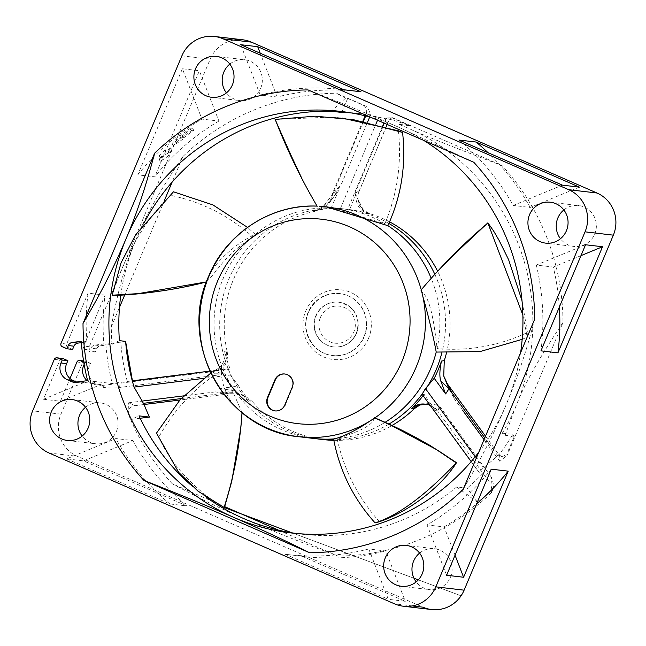 <?xml version="1.0" encoding="UTF-8"?>
<svg xmlns="http://www.w3.org/2000/svg" width="646" height="646" viewBox="0 0 646 646"><rect width="100%" height="100%" fill="white"/><g stroke="black" fill="none" stroke-linecap="round" stroke-linejoin="round"><path stroke-width="0.48" stroke-dasharray="3.23 2.42" d="M230.186 369.027L210.572 371.49A16.723 16.303 -83.3 0 0 224.574 351.044A115.755 112.88 -83.3 0 0 230.186 369.027L228.208 368.809L209.853 371.111L228.232 368.809M87.226 380.696A12.863 12.54 -83.3 0 0 90.149 382.489L94.534 384.402L100.195 385.073L103.626 387.447C110.482 388.23 115.747 388.238 119.429 387.471L118.912 383.385L101.672 385.509L95.81 383.151A12.863 12.54 96.7 0 1 89.261 366.29L90.505 363.335L85.902 361.324A2.576 2.511 -83.3 0 0 82.599 362.681L60.958 414.159A32.155 31.355 -83.3 0 0 77.318 456.31L422.88 607.175M94.534 384.402A6.428 6.274 -83.3 0 0 97.748 384.871L101.164 384.443L60.449 401.239L70.01 378.508M61.838 358.498A2.576 2.511 -83.3 0 0 59.957 360.024L43.468 399.252L84.182 382.448L101.164 384.443M84.182 382.448L80.766 382.876A6.428 6.274 96.7 0 1 77.552 382.416L76.656 382.02M87.622 380.647L112.242 383.538L132.244 380.833M338.447 190.691L333.974 191.482L329.961 201.463L338.447 190.691L330.865 208.731A115.755 112.88 -83.3 0 0 312.712 210.967L314.529 211.42A115.755 112.88 -83.3 0 0 233.481 279.403A115.755 112.88 -83.3 0 0 227.19 351.65L226.278 351.238A16.723 16.303 96.7 0 1 212.268 371.684L217.387 375.132L119.429 387.471M316.314 438.731A115.755 112.88 96.7 0 1 232.067 377.377A115.755 112.88 96.7 0 1 228.208 368.809A115.755 112.88 96.7 0 1 228.959 278.87A115.755 112.88 96.7 0 1 338.407 208.529L340.377 208.61L375.899 124.113M330.865 208.731L338.407 208.529A115.755 112.88 96.7 0 1 346.103 209.159A115.755 112.88 96.7 0 1 347.596 209.344L340.377 208.61M329.961 201.463L319.778 208.496L312.712 210.967M314.529 211.42C331.535 205.283 331.858 199.081 341.839 183.278L367.526 122.175M363.464 121.335L333.974 191.482L331.471 195.859L341.839 183.278M350.802 112.848A212.219 206.946 96.7 0 1 361.017 113.785A212.219 206.946 96.7 0 1 365.814 114.399L385.759 118.759L383.958 123.047M388.868 223.451A115.755 112.88 96.7 0 0 347.596 209.344L349.591 209.579A115.755 112.88 -83.3 0 1 367.622 213.503A16.723 16.303 -83.3 0 1 357.416 190.958L349.591 209.579M409.774 125.784L399.301 124.557A212.219 206.946 96.7 0 1 407.909 128.078C427.773 137.017 459.169 149.517 502.087 165.586L392.275 117.637L386.671 117.992L389.376 119.187A212.219 206.946 96.7 0 1 409.774 125.784L392.574 118.04A2.576 2.511 -83.3 0 0 389.385 119.187L385.759 118.759M362.907 105.088A10.288 0.646 -157.2 0 1 364.433 105.484L336.364 93.234L345.529 98.184L347.653 98.426L362.907 105.088A6.428 6.274 -83.3 0 1 366.177 113.518L365.725 115.957M120.81 295.109A212.219 206.946 96.7 0 1 135.773 240.36A212.219 206.946 96.7 0 1 144.341 222.353M423.711 140.4A212.219 206.946 -83.3 0 0 398.001 126.915A212.219 206.946 -83.3 0 0 370.691 117.249M478.791 452.16A212.219 206.946 -83.3 0 0 505.98 405.147A212.219 206.946 -83.3 0 0 520.619 352.659M399.301 124.557L407.909 128.078A212.219 206.946 96.7 0 1 515.888 406.31A212.219 206.946 96.7 0 1 502.322 433.159L505.115 435.299L514.24 436.365L506.779 454.122L507.207 455.22L562.989 322.507A231.518 225.761 96.7 0 0 502.087 165.586M357.416 190.958L359.2 191.192C357.424 193.865 357.504 198.37 359.451 204.701L363.383 210.015L354.977 193.388L359.119 191.151L386.138 126.874M233.731 40.068A32.155 31.355 -83.3 0 0 210.192 59.149L89.318 346.708A2.576 2.511 -83.3 0 0 90.626 350.075L95.228 352.094L96.593 348.848A5.144 5.015 96.7 0 1 100.623 345.755L112.016 344.326A231.518 225.761 96.7 0 1 111.314 326.811L119.494 307.351M227.19 351.65C228.531 359.814 225.268 367.639 217.387 375.132M364.433 105.484C367.13 106.364 369.149 109.578 370.481 115.125L369.706 116.983M111.314 326.811C117.855 290.32 126.01 261.501 135.773 240.36C143.88 219.002 159.586 191.063 182.883 156.558A231.518 225.761 96.7 0 1 336.364 93.234M182.883 156.558L172.127 182.124M164.77 199.63L124.735 294.875M278.523 530.148L337.939 556.085C294.996 540.016 263.6 527.516 243.752 518.585C222.224 509.452 198.379 497.84 172.216 483.733L211.549 500.908M212.841 501.474L224.727 506.666M477.58 502.418L456.714 486.923L467.179 488.15L477.58 502.418A230.073 224.348 -83.3 0 0 491.864 489.41L491.824 490.306L492.737 489.644L491.42 492.761A231.518 225.761 96.7 0 1 337.939 556.085M492.737 489.644C493.98 486.672 493.479 482.449 491.235 476.99C491.453 481.286 491.315 483.604 490.823 483.959L483.063 473.308A212.219 206.946 96.7 0 1 467.179 488.15M428.952 403.702L439.086 405.454L491.235 476.99M252.651 401.925C238.859 389.7 233.19 392.881 215.352 391.904L224.154 393.196L219.737 388.464L238.737 386.082A115.755 112.88 -83.3 0 0 249.614 401.061L252.651 401.925A115.755 112.88 -83.3 0 0 321.409 439.345M333.837 440.346A115.755 112.88 -83.3 0 0 392.033 425.464M129.143 414.272C127.682 409.871 129.571 407.004 134.788 405.672L128.74 402.757L127.835 412.81L129.143 414.272A230.073 224.348 -83.3 0 0 131.291 419.375L139.019 415.863M172.216 483.733A231.518 225.761 96.7 0 1 127.835 412.81M389.562 221.853A115.755 112.88 -83.3 0 0 369.867 213.713L363.383 210.015M446.467 353.007A115.755 112.88 -83.3 0 0 437.625 271.247M448.938 388.844L454.259 398.792L452.063 393.026M485.509 436.179L499.221 455.067C499.657 454.865 499.867 456.956 499.859 461.341L507.207 455.22M229.798 64.099A20.583 20.066 96.7 0 1 244.656 59.715A20.583 20.066 96.7 0 1 260.693 88.203A20.583 20.066 96.7 0 1 239.86 100.598A20.583 20.066 96.7 0 1 226.423 92.887M563.837 209.942A20.583 20.066 96.7 0 1 578.695 205.549A20.583 20.066 96.7 0 1 594.724 234.038A20.583 20.066 96.7 0 1 573.898 246.433A20.583 20.066 96.7 0 1 560.462 238.729M419.577 553.113A20.583 20.066 96.7 0 1 434.435 548.72A20.583 20.066 96.7 0 1 450.472 577.209A20.583 20.066 96.7 0 1 429.647 589.604A20.583 20.066 96.7 0 1 416.202 581.901M85.538 407.271A20.583 20.066 96.7 0 1 100.405 402.886A20.583 20.066 96.7 0 1 116.433 431.375A20.583 20.066 96.7 0 1 95.608 443.77A20.583 20.066 96.7 0 1 82.163 436.058M84.965 349.413A2.576 2.511 96.7 0 1 83.657 346.046L105.048 295.149A234.086 228.272 -83.3 0 0 103.861 343.979L94.962 345.093A5.144 5.015 -83.3 0 0 90.933 348.186L89.568 351.424L84.965 349.413L90.626 350.075M95.228 352.094L89.568 351.424M105.048 295.149L88.066 293.155L66.675 344.052A2.576 2.511 -83.3 0 0 67.983 347.427L72.586 349.438M182.398 68.751L137.8 174.848L154.782 176.834L199.38 70.745L218.913 121.077L201.932 119.082L182.398 68.751L199.38 70.745M66.611 458.87L169.874 503.953L186.856 505.939L83.592 460.856L132.818 440.548L115.836 438.553L66.611 458.87L83.592 460.856M368.777 548.987A234.086 228.272 96.7 0 1 287.244 554.502A234.086 228.272 96.7 0 1 285.039 554.228L302.021 556.222L405.292 601.305L388.311 599.318L368.777 548.987L385.759 550.973L405.292 601.305M285.039 554.228L388.311 599.318M43.468 399.252L60.449 401.239M83.778 362.204L90.505 363.335M84.142 364.336L84.844 362.672M103.626 387.447L102.98 385.484L97.748 384.871M169.874 503.953A234.086 228.272 96.7 0 1 115.836 438.553M132.818 440.548A234.086 228.272 -83.3 0 0 186.856 505.939M302.021 556.222A234.086 228.272 -83.3 0 0 304.226 556.489A234.086 228.272 -83.3 0 0 385.759 550.973M491.218 469.166A234.086 228.272 96.7 0 1 427.087 524.923L446.62 575.255M455.05 555.213L444.068 526.918L427.087 524.923M444.068 526.918A234.086 228.272 -83.3 0 0 476.683 503.743M559.339 307.108A234.086 228.272 -83.3 0 0 553.299 267.064L580.972 255.646M585.551 244.761L536.317 265.07L553.299 267.064M536.317 265.07A234.086 228.272 96.7 0 1 540.952 350.851M459.144 140.061A234.086 228.272 96.7 0 1 513.182 205.452L562.408 185.144M579.389 187.13L530.164 207.447L513.182 205.452M530.164 207.447A234.086 228.272 -83.3 0 0 487.988 152.65M356.544 91.256A234.086 228.272 -83.3 0 0 277.223 97.013L260.225 53.214M240.708 44.695L260.241 95.027L277.223 97.013M260.241 95.027A234.086 228.272 96.7 0 1 341.774 89.511A234.086 228.272 96.7 0 1 343.979 89.778M125.631 341.387L105.847 344.205L103.861 343.979M105.847 344.205A234.086 228.272 -83.3 0 0 112.242 383.538M81.331 342.679L86.879 341.984L81.218 341.322M86.879 341.984A234.086 228.272 96.7 0 1 88.066 293.155M206.373 497.315A212.219 206.946 96.7 0 1 189.981 484.225M456.714 486.923A212.219 206.946 96.7 0 1 301.109 534.113A212.219 206.946 96.7 0 1 296.167 533.467M422.129 394.254L424.034 394.472L435.824 410.638L437.52 410.84L483.063 473.308L479.453 472.888L471.192 461.559M502.322 433.159L512.795 434.387A212.219 206.946 96.7 0 1 499.003 454.768L483.37 467.987C480.624 470.45 479.324 472.089 479.453 472.888L471.16 461.599M228.208 368.809L230.42 375.019L203.312 378.419M238.737 386.082L230.42 375.019M434.831 274.316A115.755 112.88 96.7 0 1 441.888 352.668M425.779 388.981A115.755 112.88 96.7 0 1 422.064 394.23M388.989 424.067A115.755 112.88 96.7 0 1 333.74 439.837M369.867 213.713L367.622 213.503M435.824 410.638A16.723 16.303 -83.3 0 0 424.68 404.089L426.384 404.283M430.01 405.155A16.723 16.303 96.7 0 1 437.52 410.84C438.311 411.058 438.836 409.265 439.086 405.454M491.864 489.41L490.823 483.959M491.42 492.761L491.824 490.306M134.788 405.672L144.09 404.509L134.618 405.704M244.519 396.386L244.568 396.418C244.123 397.072 244.979 393.705 230.339 393.705L224.154 393.196L233.045 390.547L244.519 396.386L249.614 401.061M140.158 418.261L131.291 419.375M219.737 388.464L233.045 390.547M499.358 455.164L502.225 456.835L499.003 454.768M502.233 456.827L506.779 454.122M505.115 435.299L515.888 406.31C523.987 384.968 539.685 357.028 562.989 322.507M399.511 124.371L409.855 125.582M512.795 434.387L514.24 436.365M534.686 319.189C527.475 346.967 519.982 371.288 505.98 405.147C495.66 430.22 481.367 458.321 463.117 489.442M473.784 162.267L398.001 126.915C364.853 112.517 338.875 102.003 308.061 89.915M112.016 344.326L119.405 340.652M345.529 98.184L331.285 111.225M347.653 98.426L341.758 112.452M137.8 174.848A234.086 228.272 96.7 0 1 201.932 119.082M218.913 121.077A234.086 228.272 -83.3 0 0 154.782 176.834M191.927 130.282A234.086 228.272 -83.3 0 0 181.445 138.139L180.597 138.034L173.104 145.931L183.989 138.438L183.141 138.333A234.086 228.272 96.7 0 1 193.622 130.476L191.927 130.282L190.982 127.835L192.678 128.037L193.622 130.476M166.127 152.359A234.086 228.272 -83.3 0 0 160.265 158.173L163.099 158.504A234.086 228.272 -83.3 0 0 160.208 161.532L168.558 155.856L171.933 149.888A234.086 228.272 -83.3 0 0 168.961 152.69L166.127 152.359L165.134 149.799L167.968 150.13L168.961 152.69M192.678 128.037A236.662 230.784 -83.3 0 0 182.18 135.854L183.141 138.333M190.982 127.835A236.662 230.784 96.7 0 0 180.484 135.66L179.636 135.555L172.127 143.412L183.028 135.959L182.18 135.854M180.484 135.66L181.445 138.139M179.636 135.555L180.597 138.034M172.127 143.412L173.104 145.931M183.028 135.959L183.989 138.438M167.968 150.13A236.662 230.784 96.7 0 1 170.948 147.345L171.933 149.888M165.134 149.799A236.662 230.784 96.7 0 0 159.263 155.581L162.089 155.912A236.662 230.784 96.7 0 0 159.199 158.916L167.564 153.28L170.948 147.345M159.263 155.581L160.265 158.173M162.089 155.912L163.099 158.504M159.199 158.916L160.208 161.532M167.564 153.28L168.558 155.856M363.948 336.719A31.194 30.419 -83.3 0 0 339.651 293.55A31.194 30.419 -83.3 0 0 308.085 312.333A31.194 30.419 -83.3 0 0 332.383 355.502A31.194 30.419 -83.3 0 0 363.948 336.719M315.862 315.724A22.505 21.948 96.7 0 1 338.641 302.175A22.505 21.948 96.7 0 1 356.18 333.328A22.505 21.948 96.7 0 1 333.401 346.886A22.505 21.948 96.7 0 1 315.862 315.724M317.105 206.171L317.654 206.147A115.755 112.88 96.7 0 0 317.073 206.122M522.162 339.36L527.193 337.067L527.451 332.504C498.454 345.99 468.318 351.335 437.051 348.549A115.755 112.88 -83.3 0 0 431.205 278.345M522.864 315.078L527.193 337.067M421.24 289.812A115.755 112.88 96.7 0 1 421.394 290.393C421.378 295.488 430.559 287.026 437.051 348.549M522.008 300.737L527.451 332.504M319.471 206.276L329.339 207.188L384.871 223.774A115.755 112.88 -83.3 0 0 340.442 208.496A115.755 112.88 -83.3 0 0 255.356 234.417C235.443 243.09 213.891 263.721 209.312 275.462M398.421 130.799C401.804 163.155 397.29 194.147 384.871 223.774M275.261 119.47L331.261 117.088L342.057 118.04M255.356 234.417L247.507 227.376M242.072 412.665L223.128 369.577A115.755 112.88 -83.3 0 0 306.293 437.35M379.42 521.718C358.102 497.695 343.995 470.005 337.091 438.658A115.755 112.88 -83.3 0 0 385.105 422.314M173.459 191.805L170.633 195.35C201.73 201.867 229.072 215.675 252.659 236.775A115.755 112.88 -83.3 0 0 223.298 278.208A115.755 112.88 -83.3 0 0 221.796 366.225L210.774 373.081M156.485 433.119L158.892 436.954C174.719 408.619 196.134 386.163 223.128 369.577M374.841 417.905A115.755 112.88 96.7 0 1 374.688 418.01C371.676 417.687 381.536 424.834 337.091 438.658M112.251 295.416C122.183 262.389 142.427 221.521 170.633 195.35M206.825 281.688L211.258 276.795C220.827 265.579 227.053 254.12 252.659 236.775M221.796 366.225C219.293 380.526 227.868 400.681 237.082 408.32M224.307 507.578C200.3 494.311 170.802 465.968 158.892 436.954M285.128 374.034A9.65 9.407 96.7 0 1 292.646 387.39L285.185 405.139A9.65 9.407 96.7 0 1 275.422 410.945M210.572 371.49L212.268 371.684L118.912 383.385M80.766 382.876L75.106 382.214M226.278 351.238L224.574 351.044M377.53 120.237L378.839 117.12M382.755 125.905L347.677 209.352M392.275 117.637A6.428 0.404 -157.2 0 1 392.574 118.04M387.156 124.444L389.28 119.405M386.671 117.992L354.977 193.388M128.74 402.757L141.749 401.126M183.666 395.877L215.352 391.904M462.689 410.355L454.259 398.792M499.859 461.341L484.048 439.651M368.535 338.367A35.045 34.181 96.7 0 1 367.194 341.201A35.045 34.181 96.7 0 1 322.201 356.261A35.045 34.181 96.7 0 1 305.76 310.952A35.045 34.181 96.7 0 1 307.108 308.118A35.045 34.181 96.7 0 1 352.102 293.058A35.045 34.181 96.7 0 1 368.535 338.367M89.318 346.708L83.657 346.046M66.675 344.052L61.015 343.389M181.889 55.831L210.192 59.149M62.323 346.757L67.983 347.427M412.269 605.932L394.577 603.857M49.023 452.991L77.318 456.31M60.958 414.159L32.655 410.84M54.296 359.362L59.957 360.024M76.939 362.018L82.599 362.681M85.902 361.324L83.584 361.049M84.392 365.717L89.261 366.29M95.81 383.151L90.149 382.489M75.469 382.174L77.552 382.416M127.343 381.641A218.655 213.22 96.7 0 1 120.81 342.332M369.318 213.705A16.723 16.303 96.7 0 1 359.119 191.151M497.695 455.616L484.783 437.907M475.19 456.754L483.37 467.987M181.114 398.59L224.154 393.196M366.177 113.518L370.481 115.125M94.962 345.093L100.623 345.755M96.593 348.848L90.933 348.186M363.036 339.279A31.194 30.419 96.7 0 1 332.666 355.534A31.194 30.419 96.7 0 1 308.368 312.365A31.194 30.419 96.7 0 1 309.563 309.838A31.194 30.419 96.7 0 1 339.933 293.583A31.194 30.419 96.7 0 1 364.231 336.752A31.194 30.419 96.7 0 1 363.036 339.279M356.463 333.36A22.505 21.948 -83.3 0 0 357.141 331.511A22.505 21.948 -83.3 0 0 338.924 302.207A22.505 21.948 -83.3 0 0 316.144 315.757A22.505 21.948 -83.3 0 0 315.458 317.606A22.505 21.948 -83.3 0 0 333.683 346.918A22.505 21.948 -83.3 0 0 356.463 333.36M320.448 317.372A18.653 18.185 -83.3 0 0 319.883 318.898A18.653 18.185 -83.3 0 0 330.679 342.122A18.653 18.185 -83.3 0 0 353.855 331.955A18.653 18.185 -83.3 0 0 354.42 330.421A18.653 18.185 -83.3 0 0 343.624 307.197A18.653 18.185 -83.3 0 0 320.448 317.372M319.778 208.496L323.355 206.292L331.471 195.859L362.85 121.214M346.103 209.159L345.505 209.086M361.017 113.785L340.644 111.395M387.245 124.476L389.376 119.389L391.88 117.855M386.227 126.899L359.2 191.192M83.568 360.944L85.199 361.13M96.27 384.879L100.195 385.073M73.628 382.222L79.288 382.884M287.244 554.502L304.226 556.489M291.209 532.95L301.109 534.113M230.339 393.705L179.798 400.044M365.127 115.804L365.717 114.39M216.353 56.396L244.656 59.715M211.565 97.28L239.86 100.598M550.392 202.23L578.695 205.549M545.595 243.114L573.898 246.433M406.14 545.402L434.435 548.72M401.344 586.285L429.647 589.604M72.102 399.567L100.405 402.886M67.305 440.451L95.608 443.77M339.651 293.55L339.933 293.583C325.519 292.719 315.03 298.969 308.473 312.349C300.01 330.623 313.318 354.056 332.666 355.534L332.383 355.502M338.641 302.175L338.924 302.207C354.912 306.584 360.791 316.96 356.56 333.344C351.836 343.01 344.213 347.532 333.683 346.918L333.401 346.886M329.339 207.188L340.442 208.496M353.604 119.728L331.027 117.071M292.129 532.853L413.981 578.259L292.162 532.853M461.066 595.798L418.342 579.874L461.058 595.798"/><path stroke-width="0.97" d="M75.106 382.214L87.622 380.647A234.086 228.272 96.7 0 1 81.218 341.322L72.32 342.437A5.144 5.015 -83.3 0 0 68.29 345.529L66.926 348.775L62.323 346.757A2.576 2.511 96.7 0 1 61.015 343.389L181.889 55.831A32.155 31.355 96.7 0 1 214.432 36.467A32.155 31.355 96.7 0 1 223.12 38.825L568.682 189.69A32.155 31.355 96.7 0 1 585.042 231.841L435.808 586.851A32.155 31.355 96.7 0 1 403.265 606.214A32.155 31.355 96.7 0 1 394.577 603.857L49.023 452.991A32.155 31.355 96.7 0 1 32.655 410.84L54.296 359.362A2.576 2.511 96.7 0 1 57.599 358.005L62.202 360.016L60.958 362.971A12.863 12.54 -83.3 0 0 67.507 379.832L71.892 381.754A6.428 6.274 -83.3 0 0 75.106 382.214M144.341 222.353A212.219 206.946 96.7 0 1 331.285 111.225L341.758 112.452A212.219 206.946 96.7 0 1 350.802 112.848M370.691 117.249A212.219 206.946 -83.3 0 0 340.644 111.395A212.219 206.946 -83.3 0 0 125.865 239.198A212.219 206.946 -83.3 0 0 233.844 517.422A212.219 206.946 -83.3 0 0 291.209 532.95A212.219 206.946 -83.3 0 0 478.791 452.16M520.619 352.659A212.219 206.946 -83.3 0 0 423.711 140.4M412.269 605.932L422.88 607.175A32.155 31.355 -83.3 0 0 431.568 609.533A32.155 31.355 -83.3 0 0 464.111 590.169L613.345 235.16A32.155 31.355 -83.3 0 0 596.977 193.009L251.423 42.143A32.155 31.355 -83.3 0 0 242.735 39.786A32.155 31.355 -83.3 0 0 233.731 40.068M172.127 182.124L164.77 199.63M124.735 294.875L119.494 307.351M211.549 500.908L212.841 501.474M224.727 506.666L278.523 530.148M392.033 425.464A115.755 112.88 -83.3 0 0 414.385 408.611L419.94 405.002L428.952 403.702M321.409 439.345A115.755 112.88 -83.3 0 0 323.67 439.627A115.755 112.88 -83.3 0 0 333.837 440.346M445.627 393.931L448.978 388.787L440.806 381.067L445.627 393.931L434.217 378.273A115.755 112.88 -83.3 0 0 438.271 369.617A115.755 112.88 -83.3 0 0 441.484 361.057L444.27 360.63A115.755 112.88 -83.3 0 0 446.467 353.007M437.625 271.247A115.755 112.88 -83.3 0 0 389.562 221.853M444.27 360.63L443.737 376.004L448.938 388.844M226.423 92.887A20.583 20.066 96.7 0 1 223.831 72.11A20.583 20.066 96.7 0 1 229.798 64.099M560.462 238.729A20.583 20.066 96.7 0 1 557.869 217.944A20.583 20.066 96.7 0 1 563.837 209.942M416.202 581.901A20.583 20.066 96.7 0 1 413.61 561.116A20.583 20.066 96.7 0 1 419.577 553.113M82.163 436.058A20.583 20.066 96.7 0 1 79.571 415.281A20.583 20.066 96.7 0 1 85.538 407.271M72.32 342.437L77.98 343.099A5.144 5.015 96.7 0 0 73.951 346.191L72.586 349.438L66.926 348.775M232.39 84.884A20.583 20.066 -83.3 0 0 216.353 56.396A20.583 20.066 -83.3 0 0 195.528 68.791A20.583 20.066 -83.3 0 0 211.565 97.28A20.583 20.066 -83.3 0 0 232.39 84.884M566.429 230.719A20.583 20.066 -83.3 0 0 550.392 202.23A20.583 20.066 -83.3 0 0 529.567 214.625A20.583 20.066 -83.3 0 0 545.595 243.114A20.583 20.066 -83.3 0 0 566.429 230.719M422.169 573.89A20.583 20.066 -83.3 0 0 406.14 545.402A20.583 20.066 -83.3 0 0 385.307 557.797A20.583 20.066 -83.3 0 0 401.344 586.285A20.583 20.066 -83.3 0 0 422.169 573.89M88.131 428.056A20.583 20.066 -83.3 0 0 72.102 399.567A20.583 20.066 -83.3 0 0 51.276 411.962A20.583 20.066 -83.3 0 0 67.305 440.451A20.583 20.066 -83.3 0 0 88.131 428.056M534.686 319.189A231.518 225.761 -83.3 0 0 473.784 162.267L308.061 89.915A231.518 225.761 -83.3 0 0 154.58 153.239L83.011 323.493A231.518 225.761 -83.3 0 0 143.913 480.414L309.636 552.766A231.518 225.761 -83.3 0 0 463.117 489.442L534.686 319.189M562.408 185.144L459.144 140.061L476.126 142.047L579.389 187.13L562.408 185.144M360.961 91.772L257.689 46.682L240.708 44.695L343.979 89.778L360.961 91.772A234.086 228.272 -83.3 0 0 358.756 91.498A234.086 228.272 -83.3 0 0 356.544 91.256M463.602 577.249L446.62 575.255L491.218 469.166L508.2 471.152L463.602 577.249L455.05 555.213M557.934 352.845L602.532 246.748L585.551 244.761L540.952 350.851L557.934 352.845A234.086 228.272 -83.3 0 0 559.339 307.108M83.584 361.049L80.241 360.654A2.576 2.511 96.7 0 0 76.939 362.018L70.01 378.508M76.656 382.02L73.168 380.502A12.863 12.54 96.7 0 1 66.619 363.633L67.862 360.678L63.26 358.667A2.576 2.511 -83.3 0 0 61.838 358.498M67.862 360.678L62.202 360.016M80.241 360.654L83.778 362.204M87.226 380.696A12.863 12.54 -83.3 0 1 83.6 365.628L84.142 364.336M476.683 503.743A234.086 228.272 -83.3 0 0 508.2 471.152M580.972 255.646L602.532 246.748M487.988 152.65A234.086 228.272 -83.3 0 0 476.126 142.047M260.225 53.214L257.689 46.682M77.98 343.099L81.331 342.679M132.269 380.833L209.853 371.111L132.47 381.059L125.639 341.532M132.196 380.841L132.567 381.947A212.219 206.946 96.7 0 1 125.631 341.387L125.792 341.443M189.981 484.225A212.219 206.946 96.7 0 1 139.019 415.863L149.484 417.09A212.219 206.946 96.7 0 1 144.09 404.509L134.061 387.091L132.567 381.947M296.167 533.467A212.219 206.946 96.7 0 1 243.752 518.585A212.219 206.946 96.7 0 1 206.373 497.315M125.631 341.387L119.405 340.652A212.219 206.946 96.7 0 1 120.81 295.109M388.868 223.451A115.755 112.88 96.7 0 1 434.831 274.316M441.888 352.668A115.755 112.88 96.7 0 1 436.292 369.391A115.755 112.88 96.7 0 1 427.394 386.486A115.755 112.88 96.7 0 1 425.779 388.981M471.16 461.599L422.064 394.23A115.755 112.88 96.7 0 1 388.989 424.067M333.74 439.837A115.755 112.88 96.7 0 1 319.14 439.102A115.755 112.88 96.7 0 1 316.314 438.731M434.217 378.273L425.472 388.569L475.19 456.754M440.806 381.067C439.361 376.626 439.587 369.956 441.484 361.057M484.783 437.907L448.978 388.787L447.444 383.958L452.063 393.026M471.192 461.559L422.064 394.23L425.472 388.569M414.385 408.611L411.615 408.538A115.755 112.88 -83.3 0 0 424.034 394.472M424.68 404.089A16.723 16.303 -83.3 0 0 411.615 408.538M149.484 417.09L140.158 418.261M143.913 480.414C179.685 494.465 209.667 506.803 233.844 517.422C266.556 531.771 287.341 541.679 309.636 552.766M154.58 153.239C146.174 185.515 136.605 214.165 125.865 239.198C111.427 273 98.733 296.716 83.011 323.493M385.105 422.314A115.755 112.88 -83.3 0 0 430.632 368.721A115.755 112.88 -83.3 0 0 436.212 352.07C433.329 335.823 426.586 308.941 422.952 296.902L421.394 290.393M431.205 278.345A115.755 112.88 -83.3 0 0 387.875 225.664L326.012 206.801A115.755 112.88 96.7 0 1 421.24 289.812M326.165 206.817L326.012 206.801A115.755 112.88 96.7 0 0 324.187 206.607L319.471 206.276M317.073 206.122A115.755 112.88 96.7 0 0 209.312 275.462L206.51 281.898C175.793 289.796 144.349 294.237 112.178 295.23L121.02 262.906L135.579 234.886L173.459 191.805L212.905 204.911L247.507 227.376M436.212 352.07L479.986 351.585L522.162 339.36M420.95 290.151C442.13 265.135 464.434 242.759 487.867 223.023L522.864 315.078M487.892 222.878L493.463 230.784L498.962 240.134L508.604 259.668L522.008 300.737M387.875 225.664C401.336 196.093 406.229 165.021 402.571 132.438L398.421 130.799L342.057 118.04M317.105 206.171C300.786 178.369 286.824 149.444 275.22 119.413L315.135 116.175L353.604 119.728L402.571 132.438M275.22 119.413L282.213 136.516L301.359 177.392L297.007 168.808L275.115 119.478M306.293 437.35A115.755 112.88 -83.3 0 0 313.48 438.432A115.755 112.88 -83.3 0 0 333.57 438.941C341.71 437.762 359.329 428.597 369.116 421.572L374.688 418.01M206.51 281.898L206.825 281.688A115.755 112.88 96.7 0 0 237.082 408.32L242 412.681C239.892 445.425 233.909 477.031 224.057 507.498L197.934 491.073L178.708 472.396L156.485 433.119L180.258 399.535L210.774 373.081M333.57 438.941C339.594 470.869 353.443 498.857 375.1 522.897L379.42 521.718L379.049 521.298M374.527 417.776C404.493 430.188 431.73 445.223 456.246 462.867C425.141 495.603 398.098 515.613 375.1 522.897M456.464 462.754C440.112 488.562 406.592 512.496 379.42 521.718M292.218 387.342A9.65 9.407 -83.3 0 0 284.708 373.986A9.65 9.407 -83.3 0 0 274.946 379.791L267.484 397.548A9.65 9.407 -83.3 0 0 274.994 410.896A9.65 9.407 -83.3 0 0 284.757 405.09L292.218 387.342L292.646 387.39M274.994 410.896L275.422 410.945A9.65 9.407 96.7 0 1 267.904 397.597L275.366 379.848A9.65 9.407 96.7 0 1 285.128 374.034L284.708 373.986M365.725 115.957L363.464 121.335M375.899 124.113L377.53 120.237M383.958 123.047L382.755 125.905M386.138 126.874L387.156 124.444M367.526 122.175L369.706 116.983M141.749 401.126L183.666 395.877M484.048 439.651L462.689 410.355M251.423 42.143L223.12 38.825M568.682 189.69L596.977 193.009M613.345 235.16L585.042 231.841M435.808 586.851L464.111 590.169M63.26 358.667L57.599 358.005M83.6 365.628L84.392 365.717M71.892 381.754L75.469 382.174M73.168 380.502L67.507 379.832M60.958 362.971L66.619 363.633M73.951 346.191L68.29 345.529M203.312 378.419L134.061 387.091M413.311 408.732A16.723 16.303 96.7 0 1 426.384 404.283A16.723 16.303 96.7 0 1 430.01 405.155M143.073 403.354L181.114 398.59M217.549 281.212A102.9 100.34 96.7 0 1 349.494 226.77A102.9 100.34 96.7 0 1 401.844 361.671A102.9 100.34 96.7 0 1 269.907 416.105A102.9 100.34 96.7 0 1 217.549 281.212M422.952 296.902A115.755 112.88 96.7 0 1 416.194 367.033A115.755 112.88 96.7 0 1 374.841 417.905M369.116 421.572A115.755 112.88 96.7 0 1 299.05 436.744A115.755 112.88 96.7 0 1 242.08 412.624L240.901 426.917L242.08 412.632M275.366 379.848L274.946 379.791M285.185 405.139L284.757 405.09M267.484 397.548L267.904 397.597M387.245 124.476L386.227 126.899M214.432 36.467L242.735 39.786M403.265 606.214L431.568 609.533M56.905 357.811L62.565 358.482M79.539 360.468L83.568 360.944M341.774 89.511L358.756 91.498M443.737 376.004L447.444 383.958L485.509 436.179M319.14 439.102L323.67 439.627M426.384 404.283L419.94 405.002M179.798 400.044L144.09 404.517M362.85 121.214L365.127 115.804M317.566 206.139C271.611 203.66 226.108 233.125 208.521 276.561C177.27 343.882 226.278 430.955 299.05 436.744L313.48 438.432M487.892 222.822L449.333 258.989L442.607 266.031L474.406 234.853L487.924 223.064M456.569 462.706L429.768 445.28L402.765 430.607L374.591 417.825L387.657 423.485L436.034 449.333L456.246 462.899M112.291 295.497C145.988 294.624 184.845 287.817 206.607 281.858L206.607 281.858M112.21 295.19L138.309 293.615L206.429 281.906M224.428 507.619L231.728 481.472L240.853 427.644L242.072 412.737M224.081 507.49L224.049 507.481C233.949 476.732 239.932 445.126 242 412.673M224.307 507.578L292.129 532.853M413.981 578.259L418.333 579.882L413.981 578.251M292.162 532.853L224.049 507.481"/></g></svg>
